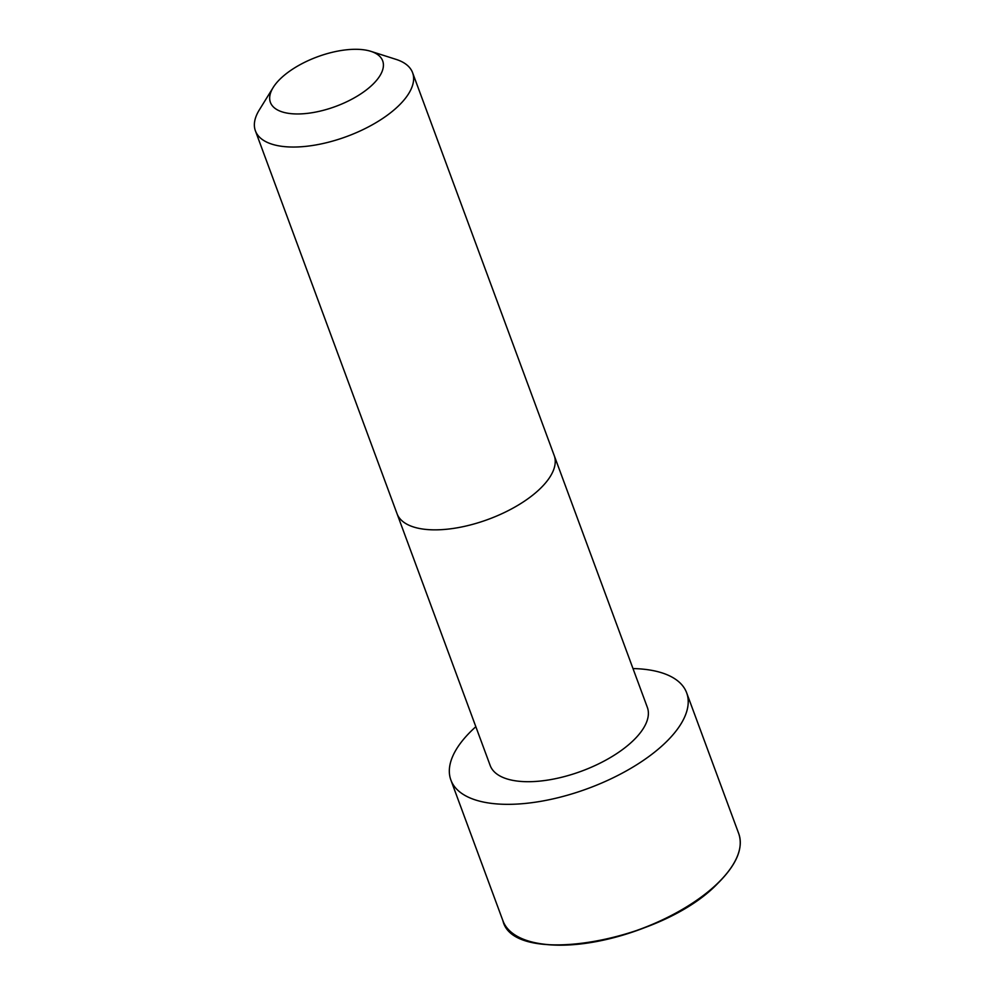 <?xml version="1.0" encoding="UTF-8"?>
<svg xmlns="http://www.w3.org/2000/svg" width="995" height="995" viewBox="0 0 995 995"><rect width="100%" height="100%" fill="white"/><g stroke="black" fill="none" stroke-linecap="round" stroke-linejoin="round"><path stroke-width="1.49" d="M397.017 513.656A83.804 37.002 159.7 0 0 457.389 527.773A83.804 37.002 159.7 0 0 540.26 488.57A83.804 37.002 159.7 0 0 554.203 455.511L647.347 707.37A83.791 36.989 159.7 0 1 633.405 740.417A83.791 36.989 159.7 0 1 550.558 779.62A83.791 36.989 159.7 0 1 490.187 765.503L255.404 130.843A83.804 37.002 159.7 0 1 259.26 110.01L273.165 87.51A59.862 26.43 159.7 0 1 317.38 56.839A59.862 26.43 159.7 0 1 370.911 51.354A59.862 26.43 159.7 0 1 372.727 84.463A59.862 26.43 159.7 0 1 299.868 113.927A59.862 26.43 159.7 0 1 273.165 87.51M632.994 668.565A125.693 55.496 159.7 0 1 686.662 692.831A125.693 55.496 159.7 0 1 665.742 742.407A125.693 55.496 159.7 0 1 541.442 801.211A125.693 55.496 159.7 0 1 450.884 780.043A125.693 55.496 159.7 0 1 475.834 726.711M370.911 51.354L396.097 59.389A83.804 37.002 159.7 0 1 412.589 72.697A83.804 37.002 159.7 0 1 398.647 105.756A83.804 37.002 159.7 0 1 315.776 144.959A83.804 37.002 159.7 0 1 255.404 130.843M717.805 883.162A125.693 55.496 159.7 0 1 593.505 941.966A125.693 55.496 159.7 0 1 502.948 920.81C513.507 967.389 662.384 941.817 717.781 883.386C736.636 864.643 743.613 848.038 738.725 833.586A125.693 55.496 159.7 0 1 717.805 883.162M732.842 865.003A125.37 55.347 159.7 0 1 717.656 883.423A125.37 55.347 159.7 0 1 527.86 940.822M554.203 455.511L412.589 72.697M450.884 780.043L502.948 920.81M686.662 692.831L738.725 833.586"/></g></svg>
